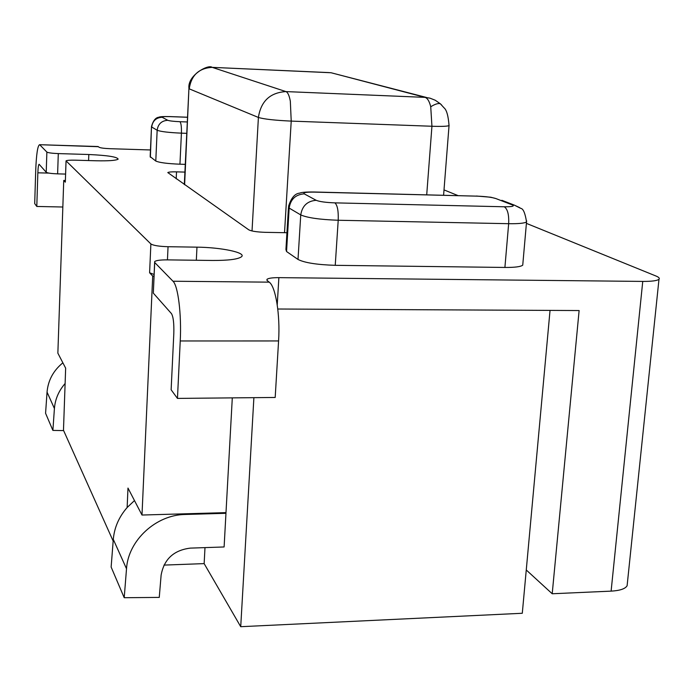 <?xml version="1.0" encoding="UTF-8"?>
<svg xmlns="http://www.w3.org/2000/svg" width="694" height="694" viewBox="0 0 694 694"><rect width="100%" height="100%" fill="white"/><g stroke="black" fill="none" stroke-linecap="round" stroke-linejoin="round"><path stroke-width="1.04" d="M449.07 125.059L449.035 125.605C448.307 115.855 446.641 109.93 444.03 107.822L440.343 103.779L435.207 100.222L429.994 98.166L425.058 97.368C427.461 98.097 429.352 101.229 430.731 106.755C435.138 104.039 438.339 103.05 440.343 103.779L441.644 105.02M336.72 74.215L425.058 97.368L285.928 91.591L212.199 67.361L329.268 72.61M252.026 230.972L258.402 117.451C260.918 101.194 270.087 92.58 285.928 91.591C287.793 92.319 289.259 95.503 290.326 101.15L291.22 121.103C274.841 120.348 263.902 119.125 258.402 117.451L189.228 88.849C191.223 75.299 198.883 68.133 212.199 67.361L331.073 72.749L426.489 97.472M184.621 184.725L188.933 88.329C187.354 75.238 208.547 64.004 212.086 67.335L211.757 67.318M443.596 195.214L449.035 125.605C447.309 126.351 441.61 126.568 431.937 126.256L291.22 121.103L284.531 232.681M62.876 362.815C53.377 370.579 48.094 380.347 47.045 392.119L45.578 413.277L52.883 430.401L54.418 408.506C55.164 399.163 58.738 390.835 65.115 383.522L63.475 430.245L113.165 541.051M124.209 597.716L111.135 567.05L113.296 539.377L126.516 568.768L124.209 597.716L159.256 597.404L161.121 575.135C164.027 559.199 173.752 550.195 190.286 548.121L224.11 546.959L225.958 513.3L185.263 514.471L184.864 513.803M126.516 568.768C128.156 540.409 156.063 514.705 185.263 514.471M225.515 512.64L225.958 513.3M63.64 430.601L52.883 430.401M113.296 539.377C114.337 527.553 118.96 516.935 127.141 507.522L127.982 488.073L141.992 515.035L225.992 512.632L232.299 397.879M134.471 500.565L127.141 507.522M204.99 547.618L204.149 563.615L240.723 626.699L522.296 613.27L550.038 310.4M253.891 397.662L240.723 626.699M150.468 149.956L110.259 148.707C104.274 148.455 100.552 147.969 99.095 147.267L98.392 146.712L39.575 144.699C37.658 145.636 36.374 154.172 35.724 170.299L34.7 203.585L36.799 206.456L37.849 172.806C38.066 167.428 38.491 164.591 39.133 164.296L46.22 172.259C47.548 173.084 51.347 173.613 57.619 173.864L65.583 174.073M36.799 206.456L62.842 207.012M141.992 515.035L152.706 276.108L154.016 276.117M66.025 161.138L65.331 182.158L63.744 180.449L65.366 180.492M63.744 180.449L57.862 353.159L65.652 368.167L65.115 383.522M152.706 276.108L149.6 272.768L154.094 274.468M154.632 262.419L153.322 293.137L171.461 313.619C173.309 316.724 174.09 323.317 173.821 333.398L171.132 389.776L177.456 398.408L275.188 397.462L278.58 340.954C280.298 314.876 275.648 286.527 269.22 282.154L267.233 280.584L266.99 279.335C268.457 278.19 272.412 277.635 278.867 277.643L642.748 281.417L611.11 591.132C619.924 590.629 625.259 588.833 627.107 585.745L627.367 583.22M177.456 398.408L180.24 340.971C181.646 314.469 178.037 285.659 172.997 281.235L269.22 282.154M277.782 309.012L579.117 310.548L552.207 593.76L611.11 591.132M526.26 569.982L552.207 593.76M163.966 565.098L204.149 563.615M98.392 146.712L97.785 146.521M39.836 144.873L46.871 152.073C48.207 152.827 52.007 153.331 58.296 153.591L88.815 154.51C107.683 155.378 117.46 156.931 118.136 159.16C115.993 160.496 108.654 161.043 96.128 160.774L75.23 160.175C70.051 160.062 66.988 160.297 66.034 160.869L150.884 243.95C153.339 245.503 159.056 246.422 168.052 246.717L196.975 247.159C221.247 247.376 246.387 252.625 241.581 256.693C238.233 259.261 228.543 260.519 212.52 260.467L167.202 259.877C160.392 259.851 156.219 260.406 154.675 261.551L154.701 262.497L172.997 281.235M286.943 232.724L265.29 232.334C257.032 232.048 251.54 231.223 248.808 229.853L167.792 172.572C168.685 171.999 171.592 171.756 176.519 171.86L184.916 172.095M522.851 263.885L522.738 265.151C520.804 266.739 514.853 267.511 504.902 267.45L335.237 265.325C316.967 264.744 304.562 262.783 298.004 259.443L286.544 251.514L285.928 249.502L288.461 207.541M185.281 164.357L179.946 164.2C167.315 163.68 159.256 162.622 155.786 161.034L150.173 156.627L151.483 126.872M526.416 223.381L655.917 275.995C658.84 277.192 659.855 278.277 658.988 279.248C657.244 280.732 651.831 281.452 642.748 281.417M444.013 189.904L457.953 195.569M430.731 106.755L431.937 126.256L426.715 194.788M314.365 192.117L477.368 196.159C485.67 196.48 491.829 197.27 495.846 198.545L512.276 204.904C514.887 206.205 512.215 206.829 504.26 206.777L334.89 202.865C325.798 202.527 319.561 201.668 316.186 200.306L304.215 193.852C302.74 192.611 306.123 192.03 314.365 192.117L314.009 191.995C306.375 191.9 301.569 192.281 299.608 193.14C294.846 193.591 291.15 197.998 288.531 206.37L289.164 208.079C290.56 199.265 295.575 194.528 304.215 193.852M187.319 121.971L179.902 121.702C173.604 121.415 169.57 120.947 167.783 120.305L162.144 117.26C161.633 116.679 164.331 116.471 170.221 116.635L187.545 117.269M47.045 392.119L54.418 408.506M48.944 173.11L37.849 172.806M180.24 340.971L278.58 340.954M526.625 220.822L526.538 221.915C524.621 223.242 518.661 223.841 508.659 223.694C509.066 214.646 507.6 209.007 504.26 206.777M512.276 204.904L514.323 205.12L519.823 207.706M504.902 267.45L508.659 223.694L338.212 220.258C338.542 210.941 337.44 205.146 334.89 202.865M335.237 265.325L338.212 220.258C319.856 219.59 307.373 217.812 300.745 214.914C302.194 205.875 307.338 201.008 316.186 200.306M298.004 259.443L300.745 214.914L289.164 208.079L286.544 251.514M313.636 191.986L477.368 196.159M476.422 196.029L490.771 197.226L495.846 198.545M501.866 200.306L514.323 205.12L520.717 208.347C523.215 208.59 525.158 213.11 526.538 221.915L522.738 265.151M186.773 133.335L181.42 133.153C181.594 126.785 181.091 122.968 179.902 121.702M179.946 164.2L181.42 133.153C168.737 132.589 160.652 131.626 157.156 130.246C158.059 124.018 161.598 120.704 167.783 120.305M155.786 161.034L157.156 130.246L151.7 127.028C152.576 120.912 156.063 117.65 162.144 117.26M150.372 157.286L151.5 126.464C153.174 120.643 155.63 117.572 158.857 117.243C159.733 116.644 163.489 116.427 170.108 116.592L187.545 117.225M278.867 277.643L277.236 304.909M46.871 152.073L46.22 172.259M57.619 173.864L58.296 153.591M88.589 160.557L88.815 154.51M66.051 161.164L65.331 182.158M150.884 243.95L149.6 272.768M167.445 259.877L168.052 246.717M196.324 260.25L196.975 247.159M154.701 262.497L153.322 293.137M176.198 178.8L176.519 171.86M184.318 184.517L188.915 88.693M266.99 279.335L266.93 280.289M39.575 144.699L98.045 146.529M627.107 585.745L658.988 279.248"/></g></svg>
